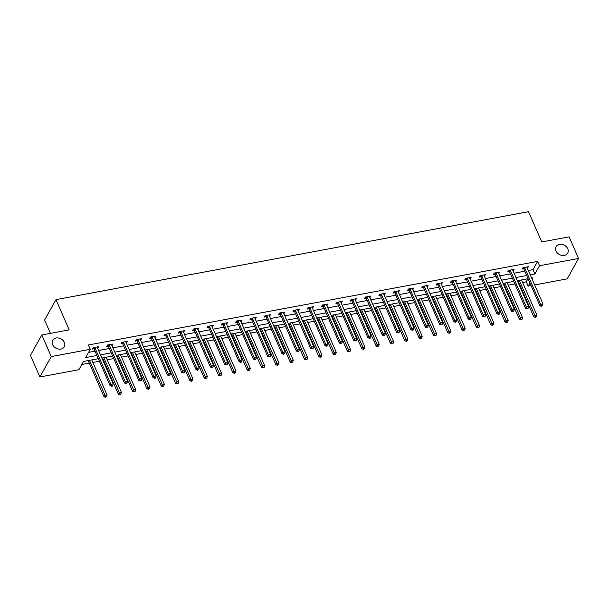 <?xml version="1.0" encoding="UTF-8"?>
<svg xmlns="http://www.w3.org/2000/svg" width="609" height="609" viewBox="0 0 609 609"><rect width="100%" height="100%" fill="white"/><g stroke="black" fill="none" stroke-linecap="round" stroke-linejoin="round"><path stroke-width="0.91" d="M64.341 342.448A6.653 5.283 -150.9 0 1 64.28 346.78A6.653 5.283 -150.9 0 1 58.38 349.064A6.653 5.283 -150.9 0 1 52.587 344.641A6.653 5.283 -150.9 0 1 52.656 340.309A6.653 5.283 -150.9 0 1 58.548 338.025A6.653 5.283 -150.9 0 1 64.341 342.448M567.771 248.792A6.653 5.283 -150.9 0 1 567.702 253.116A6.653 5.283 -150.9 0 1 561.81 255.399A6.653 5.283 -150.9 0 1 556.017 250.977A6.653 5.283 -150.9 0 1 556.078 246.645A6.653 5.283 -150.9 0 1 561.978 244.369A6.653 5.283 -150.9 0 1 567.771 248.792M50.425 333.359L44.602 320.037L55.959 299.628L528.536 211.704L541.744 241.948L569.111 236.863L578.55 258.46L567.192 278.869L534.649 284.921M531.086 285.583L528.163 286.131L529.937 282.949M522.629 282.492L526.275 281.807L528.163 286.131M81.819 364.502L89.287 363.109M92.85 362.446L99.427 361.228M102.99 360.566L103.614 360.444M107.176 359.782L113.754 358.564M117.316 357.894L117.94 357.78M121.503 357.118L128.08 355.892M131.643 355.23L132.267 355.116M135.83 354.453L142.399 353.228M145.962 352.565L146.594 352.451M150.157 351.789L156.726 350.563M160.289 349.901L160.921 349.787M164.483 349.124L171.053 347.899M174.616 347.237L175.247 347.122M178.81 346.46L185.38 345.234M188.942 344.572L189.574 344.458M193.137 343.788L199.706 342.57M203.269 341.908L203.893 341.786M207.463 341.124L214.033 339.906M217.596 339.243L218.22 339.122M221.783 338.459L228.36 337.241M231.922 336.571L232.547 336.457M236.109 335.795L242.686 334.569M246.249 333.907L246.873 333.793M250.436 333.131L257.013 331.905M260.576 331.243L261.2 331.129M264.763 330.466L271.332 329.241M274.895 328.578L275.527 328.464M279.089 327.802L285.659 326.576M289.222 325.914L289.854 325.8M293.416 325.137L299.986 323.912M303.548 323.25L304.18 323.135M307.743 322.466L314.313 321.248M317.875 320.585L318.507 320.463M322.07 319.801L328.639 318.583M332.202 317.921L332.834 317.799M336.396 317.137L342.966 315.919M346.529 315.249L347.153 315.135M350.715 314.472L357.293 313.247M360.855 312.584L361.48 312.47M365.042 311.808L371.619 310.582M375.182 309.92L375.806 309.806M379.369 309.144L385.946 307.918M389.509 307.256L390.133 307.142M393.696 306.479L400.265 305.254M403.828 304.591L404.46 304.477M408.022 303.815L414.592 302.589M418.155 301.927L418.786 301.813M422.349 301.143L428.919 299.925M432.481 299.263L433.113 299.141M436.676 298.479L443.245 297.261M446.808 296.598L447.44 296.476M451.003 295.814L457.572 294.596M461.135 293.926L461.767 293.812M465.329 293.15L471.899 291.924M475.462 291.262L476.086 291.148M479.648 290.485L486.226 289.26M489.788 288.597L490.412 288.483M493.975 287.821L500.552 286.595M504.115 285.933L504.739 285.819M508.302 285.157L514.879 283.931M518.442 283.269L519.066 283.155M98.315 358.686L83.524 361.442L78.919 369.716L39.889 376.971L51.247 356.569L90.277 349.307L85.671 357.582L96.915 355.489M51.247 356.569L41.808 334.965L30.45 355.374L39.889 376.971M526.275 281.807L527.98 278.747M528.368 270.541L533.027 269.673L537.633 261.406L88.389 344.983L90.277 349.307M88.571 352.367L95.027 351.165M98.589 350.502L109.354 348.5M112.916 347.838L123.68 345.836M127.243 345.174L138.007 343.171M141.57 342.509L152.334 340.507M155.896 339.845L166.66 337.843M170.223 337.173L180.987 335.171M184.55 334.508L195.314 332.506M198.877 331.844L209.641 329.842M213.203 329.18L223.96 327.178M227.522 326.515L238.286 324.513M241.849 323.851L252.613 321.849M256.176 321.187L266.94 319.185M270.503 318.522L281.267 316.52M284.829 315.85L295.593 313.848M299.156 313.186L309.92 311.184M313.483 310.521L324.247 308.519M327.809 307.857L338.574 305.855M342.136 305.193L352.893 303.191M356.455 302.528L367.219 300.526M370.782 299.864L381.546 297.862M385.109 297.2L395.873 295.198M399.435 294.528L410.2 292.526M413.762 291.863L424.526 289.861M428.089 289.199L438.853 287.197M442.416 286.534L453.18 284.532M456.742 283.87L467.506 281.868M471.069 281.206L481.826 279.204M485.396 278.541L496.152 276.539M499.715 275.877L510.479 273.875M514.042 273.205L524.806 271.203M527.318 268.143L528.429 266.704L522.918 267.724L522.149 269.102L523.641 268.828M512.999 270.807L514.103 269.368L508.591 270.388L507.822 271.766L509.314 271.492M498.672 273.471L499.776 272.033L494.264 273.053L493.496 274.438L494.988 274.157M484.345 276.136L485.449 274.697L479.938 275.725L479.176 277.103L480.661 276.821M470.019 278.8L471.122 277.361L465.619 278.389L464.85 279.767L466.334 279.493M455.692 281.472L456.796 280.026L451.292 281.053L450.523 282.431L452.007 282.157M441.365 284.137L442.477 282.69L436.965 283.718L436.196 285.096L437.681 284.822M427.038 286.801L428.15 285.355L422.638 286.382L421.87 287.76L423.354 287.486M412.712 289.465L413.823 288.027L408.312 289.047L407.543 290.424L409.027 290.15M398.385 292.13L399.496 290.691L393.985 291.711L393.216 293.089L394.708 292.815M384.058 294.794L385.17 293.355L379.658 294.375L378.889 295.761L380.381 295.479M369.739 297.458L370.843 296.02L365.331 297.047L364.563 298.425L366.055 298.144M355.412 300.123L356.516 298.684L351.005 299.712L350.244 301.09L351.728 300.816M341.086 302.795L342.189 301.348L336.678 302.376L335.917 303.754L337.401 303.48M326.759 305.459L327.863 304.013L322.359 305.04L321.59 306.418L323.075 306.144M312.432 308.124L313.544 306.677L308.032 307.705L307.263 309.083L308.748 308.809M298.106 310.788L299.217 309.349L293.705 310.369L292.937 311.747L294.421 311.473M283.779 313.452L284.89 312.014L279.379 313.034L278.61 314.411L280.094 314.137M269.452 316.117L270.563 314.678L265.052 315.698L264.283 317.083L265.768 316.802M255.125 318.781L256.237 317.342L250.725 318.37L249.956 319.748L251.448 319.466M240.806 321.445L241.91 320.007L236.399 321.034L235.63 322.412L237.122 322.138M226.479 324.117L227.583 322.671L222.072 323.699L221.311 325.077L222.795 324.803M212.153 326.782L213.257 325.335L207.745 326.363L206.984 327.741L208.468 327.467M197.826 329.446L198.93 328L193.426 329.027L192.657 330.405L194.142 330.131M183.499 332.111L184.603 330.672L179.099 331.692L178.33 333.07L179.815 332.796M169.173 334.775L170.284 333.336L164.773 334.356L164.004 335.734L165.488 335.46M154.846 337.439L155.957 336.001L150.446 337.021L149.677 338.406L151.161 338.124M140.519 340.104L141.631 338.665L136.119 339.693L135.35 341.07L136.835 340.789M126.192 342.768L127.304 341.329L121.792 342.357L121.024 343.735L122.516 343.461M111.873 345.44L112.977 343.994L107.466 345.021L106.697 346.399L108.189 346.125M97.547 348.104L98.65 346.658L93.139 347.686L92.37 349.064L93.862 348.79M41.808 334.965L69.175 329.872L55.959 299.628M537.633 261.406L539.521 265.722L578.55 258.46M530.256 274.865L534.915 273.997L539.521 265.722M100.477 354.826L111.241 352.824M114.804 352.162L125.568 350.152M129.131 349.49L139.895 347.488M143.458 346.826L154.222 344.823M157.784 344.161L168.548 342.159M172.111 341.497L182.875 339.495M186.438 338.832L197.202 336.83M200.764 336.168L211.521 334.166M215.084 333.504L225.848 331.502M229.41 330.839L240.174 328.83M243.737 328.167L254.501 326.165M258.064 325.503L268.828 323.501M272.39 322.839L283.155 320.836M286.717 320.174L297.481 318.172M301.044 317.51L311.808 315.508M315.371 314.845L326.135 312.843M329.697 312.181L340.461 310.179M344.024 309.517L354.781 307.507M358.343 306.845L369.107 304.843M372.67 304.18L383.434 302.178M386.997 301.516L397.761 299.514M401.323 298.852L412.087 296.849M415.65 296.187L426.414 294.185M429.977 293.523L440.741 291.521M444.304 290.858L455.068 288.856M458.63 288.194L469.394 286.184M472.957 285.522L483.713 283.52M487.276 282.858L498.04 280.856M501.603 280.193L512.367 278.191M515.93 277.529L526.694 275.527M532.091 279.067L532.768 277.856L531.657 278.062M528.094 278.724L517.33 280.734M513.768 281.396L503.004 283.398M499.441 284.06L488.677 286.063M485.114 286.725L474.35 288.727M470.787 289.389L460.023 291.391M456.461 292.054L445.697 294.056M442.134 294.718L431.378 296.72M427.815 297.382L417.051 299.384M413.488 300.047L402.724 302.056M399.161 302.719L388.397 304.721M384.835 305.383L374.071 307.385M370.508 308.047L359.744 310.05M356.181 310.712L345.417 312.714M341.855 313.376L331.09 315.378M327.528 316.041L316.764 318.043M313.201 318.705L302.445 320.707M298.882 321.369L288.118 323.379M284.555 324.041L273.791 326.043M270.229 326.706L259.464 328.708M255.902 329.37L245.138 331.372M241.575 332.034L230.811 334.036M227.248 334.699L216.484 336.701M212.922 337.363L202.158 339.365M198.595 340.028L187.831 342.03M184.268 342.692L173.512 344.702M169.949 345.364L159.185 347.366M155.622 348.028L144.858 350.03M141.296 350.693L130.532 352.695M126.969 353.357L116.205 355.359M112.642 356.021L101.878 358.023M533.027 269.673L534.915 273.997M527.158 266.932L527.66 268.082M512.839 269.604L513.334 270.746M498.512 272.269L499.007 273.411M484.185 274.933L484.68 276.075M469.859 277.597L470.361 278.739M455.532 280.262L456.034 281.404M441.205 282.926L441.708 284.068M426.879 285.591L427.381 286.74M412.552 288.263L413.054 289.404M398.225 290.927L398.728 292.069M383.906 293.591L384.401 294.733M369.579 296.256L370.074 297.398M355.253 298.92L355.747 300.062M340.926 301.584L341.421 302.726M326.599 304.249L327.102 305.391M312.272 306.913L312.775 308.063M297.946 309.585L298.448 310.727M283.619 312.25L284.121 313.391M269.292 314.914L269.795 316.056M254.973 317.578L255.468 318.72M240.646 320.243L241.141 321.385M226.32 322.907L226.814 324.049M211.993 325.571L212.488 326.713M197.666 328.236L198.169 329.385M183.339 330.908L183.842 332.05M169.013 333.572L169.515 334.714M154.686 336.237L155.188 337.378M140.359 338.901L140.862 340.043M126.033 341.565L126.535 342.707M111.713 344.23L112.208 345.372M97.387 346.894L97.882 348.036M524.722 267.876L523.953 269.254L539.886 305.718L540.655 304.34L524.722 267.876A1.043 0.822 29.1 0 0 524.516 267.564L524.402 267.45M541.599 305.748L541.294 306.304L542.52 305.581L541.599 305.748L540.655 304.34L542.946 303.914L527.021 267.45A1.043 0.822 29.1 0 1 526.945 267.115L526.945 266.978M523.953 269.254A1.043 0.822 29.1 0 0 523.748 268.942L522.804 267.937M539.886 305.718L541.294 306.304M542.52 305.581L542.946 303.914M517.954 280.612L533.743 316.749L534.512 315.371L536.811 314.944L521.517 279.95M519.226 280.376L535.463 316.779L535.159 317.335L536.384 316.611L535.463 316.779M536.811 314.944L536.384 316.611M535.159 317.335L533.743 316.749M510.395 270.541L509.626 271.918L525.559 308.382L526.328 307.005L510.395 270.541A1.043 0.822 29.1 0 0 510.19 270.229L510.076 270.114M527.28 308.413L526.968 308.969L528.193 308.245L527.28 308.413L526.328 307.005L528.62 306.578L512.694 270.114A1.043 0.822 29.1 0 1 512.618 269.779L512.618 269.642M509.626 271.918A1.043 0.822 29.1 0 0 509.421 271.606L508.477 270.602M525.559 308.382L526.968 308.969M528.193 308.245L528.62 306.578M496.069 273.205L495.3 274.583L511.233 311.054L512.002 309.669L496.069 273.205A1.043 0.822 29.1 0 0 495.863 272.893L495.756 272.779M512.953 311.077L512.641 311.633L513.867 310.91L512.953 311.077L512.002 309.669L514.301 309.243L498.368 272.779A1.043 0.822 29.1 0 1 498.291 272.444L498.291 272.307M495.3 274.583A1.043 0.822 29.1 0 0 495.094 274.278L494.15 273.266M511.233 311.054L512.641 311.633M513.867 310.91L514.301 309.243M503.635 283.276L519.424 319.413L520.185 318.035L522.484 317.609L507.198 282.614M504.899 283.04L521.137 319.443L520.832 319.999L522.058 319.276L521.137 319.443M522.484 317.609L522.058 319.276M520.832 319.999L519.424 319.413M489.309 285.941L505.097 322.085L505.858 320.699L508.157 320.273L492.871 285.278M490.572 285.705L506.81 322.115L506.505 322.663L507.731 321.94L506.81 322.115M508.157 320.273L507.731 321.94M506.505 322.663L505.097 322.085M481.742 275.869L480.981 277.247L496.906 313.719L497.675 312.341L481.742 275.869A1.043 0.822 29.1 0 0 481.536 275.565L481.43 275.443M498.626 313.749L498.314 314.297L499.235 314.13L499.54 313.574L498.626 313.749L497.675 312.341L499.974 311.907L484.041 275.443A1.043 0.822 29.1 0 1 483.965 275.108L483.965 274.971M480.981 277.247A1.043 0.822 29.1 0 0 480.767 276.943L479.823 275.93M496.906 313.719L498.314 314.297M499.54 313.574L499.974 311.907M467.415 278.534L466.654 279.919L482.579 316.383L483.348 315.005L467.415 278.534A1.043 0.822 29.1 0 0 467.21 278.229L467.103 278.107M484.3 316.414L483.995 316.962L484.909 316.794L485.221 316.238L484.3 316.414L483.348 315.005L485.647 314.579L469.714 278.107A1.043 0.822 29.1 0 1 469.638 277.773L469.638 277.635M466.654 279.919A1.043 0.822 29.1 0 0 466.441 279.607L465.497 278.595M482.579 316.383L483.995 316.962M485.221 316.238L485.647 314.579M453.096 281.206L452.327 282.584L468.26 319.047L469.021 317.67L453.096 281.206A1.043 0.822 29.1 0 0 452.883 280.894L452.776 280.772M469.973 319.078L469.668 319.626L470.582 319.459L470.894 318.903L469.973 319.078L469.021 317.67L471.32 317.243L455.387 280.772A1.043 0.822 29.1 0 1 455.311 280.437L455.311 280.3M452.327 282.584A1.043 0.822 29.1 0 0 452.114 282.272L451.17 281.267M468.26 319.047L469.668 319.626M470.894 318.903L471.32 317.243M474.982 288.613L490.77 324.749L491.539 323.371L493.83 322.937L478.545 287.943M476.246 288.377L492.483 324.78L492.179 325.328L493.404 324.605L492.483 324.78M493.83 322.937L493.404 324.605M492.179 325.328L490.77 324.749M460.655 291.277L476.444 327.414L477.212 326.036L479.504 325.609L464.218 290.615M461.919 291.041L478.156 327.444L477.852 327.992L479.077 327.269L478.156 327.444M479.504 325.609L479.077 327.269M477.852 327.992L476.444 327.414M446.328 293.941L462.117 330.078L462.886 328.7L465.177 328.274L449.891 293.279M447.592 293.705L463.83 330.108L463.525 330.657L464.751 329.933L463.83 330.108M465.177 328.274L464.751 329.933M463.525 330.657L462.117 330.078M438.769 283.87L438 285.248L453.933 321.712L454.695 320.334L438.769 283.87A1.043 0.822 29.1 0 0 438.556 283.558L438.45 283.444M455.646 321.742L455.342 322.29L456.567 321.575L455.646 321.742L454.695 320.334L456.994 319.908L441.061 283.444A1.043 0.822 29.1 0 1 440.985 283.109L440.985 282.972M438 285.248A1.043 0.822 29.1 0 0 437.795 284.936L436.843 283.931M453.933 321.712L455.342 322.29M456.567 321.575L456.994 319.908M432.002 296.606L447.79 332.742L448.559 331.365L450.85 330.938L435.564 295.944M433.273 296.37L449.511 332.773L449.198 333.321L450.424 332.605L449.511 332.773M450.85 330.938L450.424 332.605M449.198 333.321L447.79 332.742M424.443 286.534L423.674 287.912L439.607 324.376L440.376 322.998L424.443 286.534A1.043 0.822 29.1 0 0 424.237 286.222L424.123 286.108M441.319 324.407L441.015 324.962L442.241 324.239L441.319 324.407L440.376 322.998L442.667 322.572L426.734 286.108A1.043 0.822 29.1 0 1 426.665 285.773L426.658 285.636M423.674 287.912A1.043 0.822 29.1 0 0 423.468 287.6L422.517 286.595M439.607 324.376L441.015 324.962M442.241 324.239L442.667 322.572M417.675 299.27L433.463 335.407L434.232 334.029L436.531 333.603L421.238 298.608M418.946 299.034L435.184 335.437L434.872 335.993L436.097 335.27L435.184 335.437M436.531 333.603L436.097 335.27M434.872 335.993L433.463 335.407M410.116 289.199L409.347 290.577L425.28 327.041L426.049 325.663L410.116 289.199A1.043 0.822 29.1 0 0 409.91 288.887L409.796 288.773M426.993 327.071L426.688 327.627L427.914 326.904L426.993 327.071L426.049 325.663L428.34 325.236L412.407 288.773A1.043 0.822 29.1 0 1 412.339 288.438L412.331 288.301M409.347 290.577A1.043 0.822 29.1 0 0 409.141 290.265L408.19 289.26M425.28 327.041L426.688 327.627M427.914 326.904L428.34 325.236M403.348 301.935L419.137 338.071L419.906 336.693L422.204 336.267L406.911 301.272M404.62 301.699L420.857 338.102L420.545 338.657L421.771 337.934L420.857 338.102M422.204 336.267L421.771 337.934M420.545 338.657L419.137 338.071M395.789 291.863L395.02 293.241L410.953 329.705L411.722 328.327L395.789 291.863A1.043 0.822 29.1 0 0 395.584 291.551L395.469 291.437M412.666 329.735L412.362 330.291L413.587 329.568L412.666 329.735L411.722 328.327L414.013 327.901L398.088 291.437A1.043 0.822 29.1 0 1 398.012 291.102L398.012 290.965M395.02 293.241A1.043 0.822 29.1 0 0 394.815 292.929L393.871 291.924M410.953 329.705L412.362 330.291M413.587 329.568L414.013 327.901M389.022 304.599L404.81 340.736L405.579 339.358L407.878 338.931L392.584 303.937M390.293 304.363L406.53 340.766L406.226 341.322L407.451 340.598L406.53 340.766M407.878 338.931L407.451 340.598M406.226 341.322L404.81 340.736M381.462 294.528L380.694 295.905L396.626 332.377L397.395 330.991L381.462 294.528A1.043 0.822 29.1 0 0 381.257 294.216L381.143 294.101M398.347 332.4L398.035 332.956L399.26 332.232L398.347 332.4L397.395 330.991L399.687 330.565L383.761 294.101A1.043 0.822 29.1 0 1 383.685 293.766L383.685 293.629M380.694 295.905A1.043 0.822 29.1 0 0 380.488 295.601L379.544 294.589M396.626 332.377L398.035 332.956M399.26 332.232L399.687 330.565M374.702 307.263L390.491 343.407L391.252 342.022L393.551 341.596L378.265 306.601M375.966 307.027L392.204 343.438L391.899 343.986L393.125 343.263L392.204 343.438M393.551 341.596L393.125 343.263M391.899 343.986L390.491 343.407M367.136 297.192L366.367 298.57L382.3 335.041L383.069 333.663L367.136 297.192A1.043 0.822 29.1 0 0 366.93 296.887L366.824 296.766M384.02 335.072L383.708 335.62L384.629 335.452L384.934 334.897L384.02 335.072L383.069 333.663L385.368 333.23L369.435 296.766A1.043 0.822 29.1 0 1 369.358 296.431L369.358 296.294M366.367 298.57A1.043 0.822 29.1 0 0 366.161 298.265L365.217 297.253M382.3 335.041L383.708 335.62M384.934 334.897L385.368 333.23M360.376 309.935L376.164 346.072L376.925 344.694L379.224 344.26L363.938 309.265M361.639 309.699L377.877 346.102L377.572 346.65L378.798 345.927L377.877 346.102M379.224 344.26L378.798 345.927M377.572 346.65L376.164 346.072M352.809 299.856L352.04 301.242L367.973 337.706L368.742 336.328L352.809 299.856A1.043 0.822 29.1 0 0 352.603 299.552L352.497 299.43M369.693 337.736L369.381 338.284L370.302 338.117L370.607 337.561L369.693 337.736L368.742 336.328L371.041 335.902L355.108 299.43A1.043 0.822 29.1 0 1 355.032 299.095L355.032 298.958M352.04 301.242A1.043 0.822 29.1 0 0 351.835 300.93L350.891 299.917M367.973 337.706L369.381 338.284M370.607 337.561L371.041 335.902M346.049 312.6L361.837 348.736L362.606 347.358L364.898 346.932L349.612 311.937M347.313 312.364L363.55 348.767L363.246 349.315L364.471 348.592L363.55 348.767M364.898 346.932L364.471 348.592M363.246 349.315L361.837 348.736M338.482 302.528L337.721 303.906L353.646 340.37L354.415 338.992L338.482 302.528A1.043 0.822 29.1 0 0 338.277 302.216L338.17 302.102M355.367 340.401L355.062 340.949L355.976 340.781L356.288 340.225L355.367 340.401L354.415 338.992L356.714 338.566L340.781 302.094A1.043 0.822 29.1 0 1 340.705 301.76L340.705 301.622M337.721 303.906A1.043 0.822 29.1 0 0 337.508 303.594L336.564 302.589M353.646 340.37L355.062 340.949M356.288 340.225L356.714 338.566M331.722 315.264L347.511 351.401L348.279 350.023L350.571 349.596L335.285 314.602M332.986 315.028L349.223 351.431L348.919 351.979L350.145 351.256L349.223 351.431M350.571 349.596L350.145 351.256M348.919 351.979L347.511 351.401M324.155 305.193L323.394 306.571L339.32 343.034L340.088 341.657L324.155 305.193A1.043 0.822 29.1 0 0 323.95 304.881L323.843 304.766M341.04 343.065L340.736 343.613L341.961 342.897L341.04 343.065L340.088 341.657L342.387 341.23L326.454 304.766A1.043 0.822 29.1 0 1 326.378 304.431L326.378 304.294M323.394 306.571A1.043 0.822 29.1 0 0 323.181 306.258L322.237 305.254M339.32 343.034L340.736 343.613M341.961 342.897L342.387 341.23M317.396 317.928L333.184 354.065L333.953 352.687L336.244 352.261L320.958 317.266M318.659 317.692L334.897 354.095L334.592 354.644L335.818 353.928L334.897 354.095M336.244 352.261L335.818 353.928M334.592 354.644L333.184 354.065M309.836 307.857L309.067 309.235L325 345.699L325.762 344.321L309.836 307.857A1.043 0.822 29.1 0 0 309.623 307.545L309.517 307.431M326.713 345.729L326.409 346.285L327.634 345.562L326.713 345.729L325.762 344.321L328.061 343.895L312.128 307.431A1.043 0.822 29.1 0 1 312.052 307.096L312.052 306.959M309.067 309.235A1.043 0.822 29.1 0 0 308.862 308.923L307.91 307.918M325 345.699L326.409 346.285M327.634 345.562L328.061 343.895M303.069 320.593L318.857 356.729L319.626 355.351L321.917 354.925L306.632 319.931M304.333 320.357L320.578 356.76L320.265 357.316L321.491 356.592L320.578 356.76M321.917 354.925L321.491 356.592M320.265 357.316L318.857 356.729M295.51 310.521L294.741 311.899L310.674 348.363L311.435 346.985L295.51 310.521A1.043 0.822 29.1 0 0 295.296 310.209L295.19 310.095M312.387 348.394L312.082 348.949L313.308 348.226L312.387 348.394L311.435 346.985L313.734 346.559L297.801 310.095A1.043 0.822 29.1 0 1 297.732 309.76L297.725 309.623M294.741 311.899A1.043 0.822 29.1 0 0 294.535 311.587L293.584 310.582M310.674 348.363L312.082 348.949M313.308 348.226L313.734 346.559M288.742 323.257L304.53 359.394L305.299 358.016L307.598 357.59L292.305 322.595M290.013 323.021L306.251 359.424L305.939 359.98L307.164 359.257L306.251 359.424M307.598 357.59L307.164 359.257M305.939 359.98L304.53 359.394M281.183 313.186L280.414 314.564L296.347 351.028L297.116 349.65L281.183 313.186A1.043 0.822 29.1 0 0 280.977 312.874L280.863 312.76M298.06 351.058L297.755 351.614L298.981 350.891L298.06 351.058L297.116 349.65L299.407 349.223L283.474 312.76A1.043 0.822 29.1 0 1 283.406 312.425L283.398 312.288M280.414 314.564A1.043 0.822 29.1 0 0 280.209 314.252L279.257 313.247M296.347 351.028L297.755 351.614M298.981 350.891L299.407 349.223M274.415 325.922L290.204 362.058L290.973 360.68L293.272 360.254L277.978 325.259M275.687 325.686L291.924 362.089L291.612 362.644L292.838 361.921L291.924 362.089M293.272 360.254L292.838 361.921M291.612 362.644L290.204 362.058M266.856 315.85L266.087 317.228L282.02 353.7L282.789 352.314L266.856 315.85A1.043 0.822 29.1 0 0 266.651 315.538L266.536 315.424M283.733 353.722L283.429 354.278L284.654 353.555L283.733 353.722L282.789 352.314L285.081 351.888L269.155 315.424A1.043 0.822 29.1 0 1 269.079 315.089L269.079 314.952M266.087 317.228A1.043 0.822 29.1 0 0 265.882 316.924L264.938 315.911M282.02 353.7L283.429 354.278M284.654 353.555L285.081 351.888M260.089 328.586L275.877 364.73L276.646 363.345L278.945 362.918L263.651 327.924M261.36 328.35L277.597 364.761L277.293 365.309L278.519 364.585L277.597 364.761M278.945 362.918L278.519 364.585M277.293 365.309L275.877 364.73M252.529 318.515L251.761 319.892L267.694 356.364L268.462 354.986L252.529 318.515A1.043 0.822 29.1 0 0 252.324 318.21L252.21 318.088M269.414 356.394L269.102 356.943L270.023 356.775L270.327 356.219L269.414 356.394L268.462 354.986L270.754 354.552L254.828 318.088A1.043 0.822 29.1 0 1 254.752 317.753L254.752 317.616M251.761 319.892A1.043 0.822 29.1 0 0 251.555 319.588L250.611 318.576M267.694 356.364L269.102 356.943M270.327 356.219L270.754 354.552M245.762 331.258L261.55 367.394L262.319 366.017L264.618 365.583L249.325 330.588M247.033 331.022L263.271 367.425L262.966 367.973L264.192 367.25L263.271 367.425M264.618 365.583L264.192 367.25M262.966 367.973L261.55 367.394M238.203 321.179L237.434 322.564L253.367 359.028L254.136 357.65L238.203 321.179A1.043 0.822 29.1 0 0 237.997 320.874L237.891 320.753M255.087 359.059L254.775 359.607L255.696 359.439L256.001 358.884L255.087 359.059L254.136 357.65L256.435 357.224L240.502 320.753A1.043 0.822 29.1 0 1 240.426 320.418L240.426 320.281M237.434 322.564A1.043 0.822 29.1 0 0 237.228 322.252L236.284 321.24M253.367 359.028L254.775 359.607M256.001 358.884L256.435 357.224M231.443 333.922L247.231 370.059L247.992 368.681L250.291 368.255L235.005 333.26M232.707 333.686L248.944 370.089L248.639 370.637L249.865 369.914L248.944 370.089M250.291 368.255L249.865 369.914M248.639 370.637L247.231 370.059M223.876 323.851L223.107 325.229L239.04 361.693L239.809 360.315L223.876 323.851A1.043 0.822 29.1 0 0 223.67 323.539L223.564 323.425M240.761 361.723L240.448 362.271L241.37 362.104L241.674 361.548L240.761 361.723L239.809 360.315L242.108 359.889L226.175 323.417A1.043 0.822 29.1 0 1 226.099 323.082L226.099 322.953M223.107 325.229A1.043 0.822 29.1 0 0 222.902 324.917L221.958 323.912M239.04 361.693L240.448 362.271M241.674 361.548L242.108 359.889M217.116 336.587L232.904 372.723L233.673 371.345L235.965 370.919L220.679 335.924M218.38 336.351L234.617 372.754L234.313 373.302L235.538 372.579L234.617 372.754M235.965 370.919L235.538 372.579M234.313 373.302L232.904 372.723M209.549 326.515L208.788 327.893L224.713 364.357L225.482 362.979L209.549 326.515A1.043 0.822 29.1 0 0 209.344 326.203L209.237 326.089M226.434 364.388L226.129 364.936L227.043 364.768L227.347 364.22L226.434 364.388L225.482 362.979L227.781 362.553L211.848 326.089A1.043 0.822 29.1 0 1 211.772 325.754L211.772 325.617M208.788 327.893A1.043 0.822 29.1 0 0 208.575 327.581L207.631 326.576M224.713 364.357L226.129 364.936M227.347 364.22L227.781 362.553M202.789 339.251L218.578 375.388L219.347 374.01L221.638 373.583L206.352 338.589M204.053 339.015L220.291 375.418L219.986 375.974L221.212 375.251L220.291 375.418M221.638 373.583L221.212 375.251M219.986 375.974L218.578 375.388M195.223 329.18L194.461 330.558L210.387 367.021L211.156 365.644L195.223 329.18A1.043 0.822 29.1 0 0 195.017 328.868L194.91 328.753M212.107 367.052L211.803 367.608L213.028 366.884L212.107 367.052L211.156 365.644L213.454 365.217L197.522 328.753A1.043 0.822 29.1 0 1 197.445 328.418L197.445 328.281M194.461 330.558A1.043 0.822 29.1 0 0 194.248 330.245L193.304 329.241M210.387 367.021L211.803 367.608M213.028 366.884L213.454 365.217M188.463 341.915L204.251 378.052L205.02 376.674L207.311 376.248L192.025 341.253M189.726 341.679L205.964 378.082L205.659 378.638L206.885 377.915L205.964 378.082M207.311 376.248L206.885 377.915M205.659 378.638L204.251 378.052M180.903 331.844L180.135 333.222L196.068 369.686L196.829 368.308L180.903 331.844A1.043 0.822 29.1 0 0 180.69 331.532L180.584 331.418M197.78 369.716L197.476 370.272L198.701 369.549L197.78 369.716L196.829 368.308L199.128 367.882L183.195 331.418A1.043 0.822 29.1 0 1 183.119 331.083L183.119 330.946M180.135 333.222A1.043 0.822 29.1 0 0 179.929 332.91L178.977 331.905M196.068 369.686L197.476 370.272M198.701 369.549L199.128 367.882M174.136 344.58L189.924 380.716L190.693 379.338L192.984 378.912L177.699 343.918M175.4 344.344L191.645 380.747L191.333 381.303L192.558 380.579L191.645 380.747M192.984 378.912L192.558 380.579M191.333 381.303L189.924 380.716M166.577 334.508L165.808 335.886L181.741 372.35L182.502 370.972L166.577 334.508A1.043 0.822 29.1 0 0 166.364 334.196L166.257 334.082M183.454 372.381L183.149 372.936L184.375 372.213L183.454 372.381L182.502 370.972L184.801 370.546L168.868 334.082A1.043 0.822 29.1 0 1 168.792 333.747L168.792 333.61M165.808 335.886A1.043 0.822 29.1 0 0 165.602 335.574L164.651 334.569M181.741 372.35L183.149 372.936M184.375 372.213L184.801 370.546M159.809 347.244L175.598 383.381L176.366 382.003L178.665 381.577L163.372 346.582M161.081 347.008L177.318 383.411L177.006 383.967L178.231 383.244L177.318 383.411M178.665 381.577L178.231 383.244M177.006 383.967L175.598 383.381M152.25 337.173L151.481 338.551L167.414 375.022L168.183 373.637L152.25 337.173A1.043 0.822 29.1 0 0 152.044 336.861L151.93 336.747M169.127 375.045L168.822 375.601L170.048 374.878L169.127 375.045L168.183 373.637L170.474 373.21L154.541 336.747A1.043 0.822 29.1 0 1 154.473 336.412L154.465 336.275M151.481 338.551A1.043 0.822 29.1 0 0 151.276 338.246L150.324 337.234M167.414 375.022L168.822 375.601M170.048 374.878L170.474 373.21M145.482 349.909L161.271 386.053L162.04 384.667L164.339 384.241L149.045 349.246M146.754 349.673L162.991 386.083L162.679 386.631L163.905 385.908L162.991 386.083M164.339 384.241L163.905 385.908M162.679 386.631L161.271 386.053M137.923 339.837L137.154 341.215L153.087 377.687L153.856 376.309L137.923 339.837A1.043 0.822 29.1 0 0 137.718 339.533L137.604 339.411M154.8 377.717L154.496 378.265L155.417 378.098L155.721 377.542L154.8 377.717L153.856 376.309L156.148 375.875L140.215 339.411A1.043 0.822 29.1 0 1 140.146 339.076L140.146 338.939M137.154 341.215A1.043 0.822 29.1 0 0 136.949 340.911L136.005 339.898M153.087 377.687L154.496 378.265M155.721 377.542L156.148 375.875M131.156 352.581L146.944 388.717L147.713 387.339L150.012 386.905L134.718 351.911M132.427 352.345L148.665 388.748L148.36 389.296L149.578 388.572L148.665 388.748M150.012 386.905L149.578 388.572M148.36 389.296L146.944 388.717M123.597 342.502L122.828 343.887L138.761 380.351L139.53 378.973L123.597 342.502A1.043 0.822 29.1 0 0 123.391 342.197L123.277 342.075M140.473 380.381L140.169 380.929L141.09 380.762L141.395 380.206L140.473 380.381L139.53 378.973L141.821 378.547L125.896 342.075A1.043 0.822 29.1 0 1 125.819 341.74L125.819 341.603M122.828 343.887A1.043 0.822 29.1 0 0 122.622 343.575L121.678 342.562M138.761 380.351L140.169 380.929M141.395 380.206L141.821 378.547M116.829 355.245L132.617 391.381L133.386 390.004L135.685 389.577L120.392 354.583M118.1 355.009L134.338 391.412L134.033 391.96L135.259 391.237L134.338 391.412M135.685 389.577L135.259 391.237M134.033 391.96L132.617 391.381M109.27 345.174L108.501 346.551L124.434 383.015L125.203 381.637L109.27 345.174A1.043 0.822 29.1 0 0 109.064 344.861L108.95 344.747M126.154 383.046L125.842 383.594L126.763 383.426L127.068 382.871L126.154 383.046L125.203 381.637L127.494 381.211L111.569 344.74A1.043 0.822 29.1 0 1 111.493 344.405L111.493 344.275M108.501 346.551A1.043 0.822 29.1 0 0 108.295 346.239L107.351 345.234M124.434 383.015L125.842 383.594M127.068 382.871L127.494 381.211M102.51 357.909L118.298 394.046L119.059 392.668L121.358 392.242L106.073 357.247M103.774 357.673L120.011 394.076L119.707 394.624L120.932 393.901L120.011 394.076M121.358 392.242L120.932 393.901M119.707 394.624L118.298 394.046M94.943 347.838L94.174 349.216L110.107 385.68L110.876 384.302L94.943 347.838A1.043 0.822 29.1 0 0 94.738 347.526L94.631 347.412M111.828 385.71L111.516 386.258L112.437 386.091L112.741 385.543L111.828 385.71L110.876 384.302L113.175 383.876L97.242 347.412A1.043 0.822 29.1 0 1 97.166 347.077L97.166 346.94M94.174 349.216A1.043 0.822 29.1 0 0 93.969 348.904L93.025 347.899M110.107 385.68L111.516 386.258M112.741 385.543L113.175 383.876M88.183 360.574L103.972 396.71L104.733 395.332L107.032 394.906L91.746 359.911M89.447 360.338L105.684 396.741L105.38 397.296L106.605 396.573L105.684 396.741M107.032 394.906L106.605 396.573M105.38 397.296L103.972 396.71M524.516 267.564L523.748 268.942M510.19 270.229L509.421 271.606M495.863 272.893L495.094 274.278M481.536 275.565L480.767 276.943M467.21 278.229L466.441 279.607M452.883 280.894L452.114 282.272M438.556 283.558L437.795 284.936M424.237 286.222L423.468 287.6M409.91 288.887L409.141 290.265M395.584 291.551L394.815 292.929M381.257 294.216L380.488 295.601M366.93 296.887L366.161 298.265M352.603 299.552L351.835 300.93M338.277 302.216L337.508 303.594M323.95 304.881L323.181 306.258M309.623 307.545L308.862 308.923M295.296 310.209L294.535 311.587M280.977 312.874L280.209 314.252M266.651 315.538L265.882 316.924M252.324 318.21L251.555 319.588M237.997 320.874L237.228 322.252M223.67 323.539L222.902 324.917M209.344 326.203L208.575 327.581M195.017 328.868L194.248 330.245M180.69 331.532L179.929 332.91M166.364 334.196L165.602 335.574M152.044 336.861L151.276 338.246M137.718 339.533L136.949 340.911M123.391 342.197L122.622 343.575M109.064 344.861L108.295 346.239M94.738 347.526L93.969 348.904"/></g></svg>
